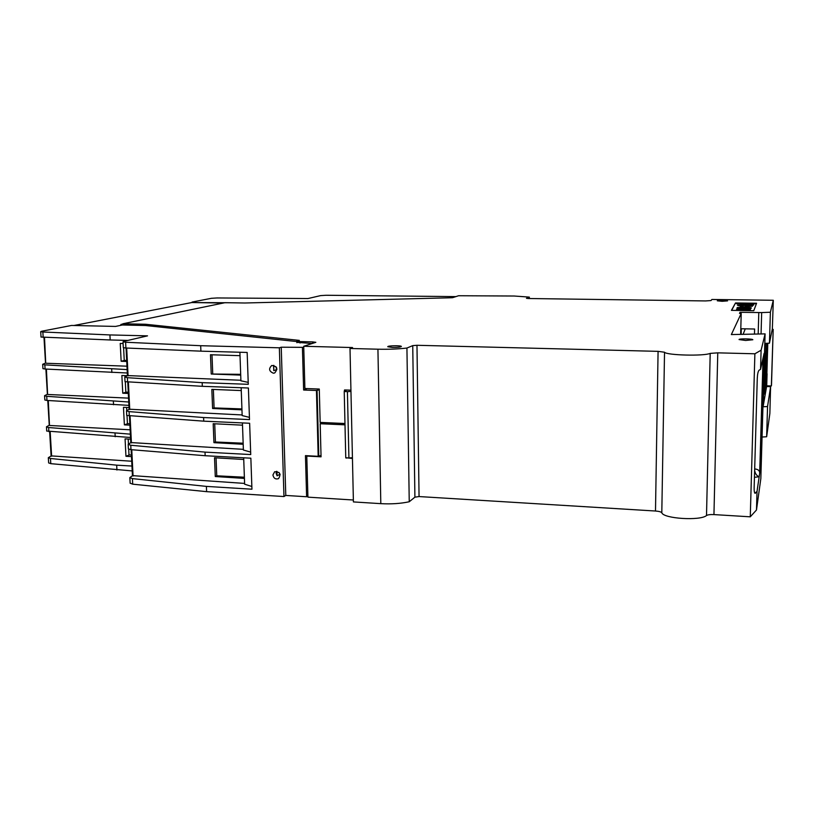 <?xml version="1.0" encoding="UTF-8"?>
<svg xmlns="http://www.w3.org/2000/svg" width="814" height="814" viewBox="0 0 814 814"><rect width="100%" height="100%" fill="white"/><g stroke="black" fill="none" stroke-linecap="round" stroke-linejoin="round"><path stroke-width="1.22" d="M760.836 478.601L765.089 333.893L761.11 350.203L760.561 369.291L764.102 353.327L760.805 465.455L757.01 491.575L756.481 510.002L760.836 478.601M706.511 515.527L710.195 353.388C703.988 356.278 666.422 355.291 664.529 352.228L661.802 512.779C663.614 518.691 700.376 521.021 706.511 515.527C707.844 514.743 710.327 514.428 713.949 514.59L750.274 516.819L756.481 510.002M661.802 512.779C661.09 511.884 658.994 511.294 655.494 511.019L419.057 496.56L414.906 497.161L409.239 501.76L406.929 348.046C398.25 349.043 388.583 349.43 377.93 349.206L350.01 348.473L353.408 501.923L380.81 503.652C391.269 504.222 400.742 503.591 409.239 501.76M307.377 455.738L306.776 456.064L307.926 497.151L353.368 500.01M766.646 436.752L769.861 413.512L770.593 386.65L767.551 406.522L766.646 436.752L762.057 437.037M754.486 333.709L754.619 329.019L741.289 328.754L741.137 334.279M765.089 333.872L731.348 334.564L741.208 313.421L740.659 334.3M754.802 493.121L757.01 491.575M755.484 493.162L755.087 493.335C754.395 492.877 754.079 491.056 754.14 487.851L757.274 378.388C757.498 374.033 758.078 371.326 759.024 370.278L760.561 369.291M750.274 516.819L754.883 353.785L761.11 350.203M710.195 353.388L717.765 352.849L754.883 353.785M664.529 352.228L658.078 351.353L416.972 345.289L412.739 345.624L406.929 348.046M306.776 456.064L321.052 456.817L320.187 423.728L344.994 424.837M346.113 457.783L352.442 458.486M350.01 348.473L352.543 347.547L303.724 346.276L315.842 342.318L312.586 341.89L300.01 341.575L296.815 341.158L299.318 340.384L145.584 324.257L122.863 323.769L225.04 302.686L244.831 303.001L448.901 297.822L452.564 297.7L458.567 295.736L514.143 296.021L529.354 297.1L529.354 298.534M529.354 297.1L526.465 298.331L528.367 298.514L705.575 300.936L711.029 300.559L711.884 299.46L773.3 300.274L770.38 312.24L769.454 343.182L772.354 328.866L773.3 300.274M772.252 329.375L773.188 329.395L771.499 385.042L771.357 385.958L766.727 385.805L763.186 406.237L765.333 343.366M759.716 472.151L759.696 473.107C759.716 470.624 758.048 469.23 754.68 468.945M754.639 470.431C755.239 473.768 756.745 475.875 759.167 476.76L754.446 477.319M760.805 465.455L759.91 465.466M722.13 301.302L727.574 300.885C727.645 300.305 716.89 300.234 717.307 300.814L722.13 301.302M392.45 347.446C397.751 347.466 400.722 347.13 401.373 346.459C401.333 345.36 387.118 345.655 387.779 346.733L392.45 347.446M745.665 340.466L752.848 339.753C752.869 338.726 738.451 338.532 739.071 339.57L745.665 340.466M735.51 302.961L731.41 310.358L753.774 310.704L756.582 303.256L735.51 302.961L731.684 310.358M761.07 333.445L761.67 312.576L740.018 312.301L739.499 313.39L741.208 313.421M761.67 312.576L770.38 312.24M344.983 424.033L323.83 423.087L320.187 423.728M346.672 457.814L346.113 458.15M348.911 457.936L345.757 457.763L344.23 391.503L347.415 391.626L348.911 457.936L352.431 457.712M350.936 390.181L344.556 389.947L344.23 391.503M344.587 391.351L346.693 390.028M766.605 386.528L770.593 386.65M762.952 406.786L767.551 406.522M763.044 358.648L762.23 361.772M756.389 303.764L735.5 303.469M740.018 312.301L739.987 313.4M122.863 323.769L122.934 325.02M145.584 324.257L145.645 325.529M296.815 341.158L296.866 342.694M300.051 343.03L300.01 341.575M312.586 341.89L312.617 343.366M303.724 346.276L304.894 388.502L319.281 389.031L320.156 422.405L344.963 423.514M296.825 341.565L145.411 325.508L122.385 325L115.537 326.424L71.551 325.447L41.738 331.237L40.7 331.644L42.857 332L109.921 334.93L147.517 335.856L123.901 341.341L123.016 341.778L125.61 342.236L200.682 345.706L200.905 351.16L247.161 352.452L248.28 384.31L202.177 382.651L127.391 377.686L124.786 376.994L127.442 375.651M321.021 455.474L318.182 456.308L305.454 455.637L306.613 496.754L307.896 495.94M192.135 302.543L229.365 302.757M73.932 325.498L191.809 302.543L223.351 303.042M746.296 307.509L743.66 307.641L740.201 306.4L744.525 306.99L749.368 306.542L747.588 307.316M747.598 307.997L746.296 307.417L749.653 307.763L743.864 308.007L738.613 307.611L741.239 307.224L737.067 307.59L743.813 308.14L751.21 307.773L746.296 307.417M751.2 308.303L751.21 307.773L751.2 308.303L744.973 308.689M741.605 307.366L740.648 307.906M747.883 310.541L743.396 309.92L738.451 310.399L738.471 309.859L744.271 309.259L747.893 310.002L747.883 310.541M750.396 309.696L750.416 309.157L736.589 308.944L740.964 308.231L750.467 309.025L750.396 309.696L746.072 309.625M740.587 309.544L736.578 309.483L736.589 308.944M750.661 304.935L746.112 305.097L745.583 304.487L752.93 304.497L753.754 304.863L752.116 305.087L750.671 304.823L751.78 304.487L745.583 304.487M753.754 304.863L752.665 305.525M751.373 305.474L750.671 304.823M752.675 305.138L752.431 306.237L749.45 306.349L745.614 306.186L744.189 305.403L750.081 305.738L752.675 305.138L752.441 305.718L749.46 305.82L744.189 305.403M738.817 304.843L743.833 305.311L743.192 305.911L738.115 305.565L737.25 304.894L745.166 304.558L738.817 304.975M745.166 304.558L742.561 305.23M769.454 343.182L764.814 343.396M318.182 456.308L316.442 390.486L319.312 389.845M350.966 391.442L347.415 391.626M130.128 483.17L132.713 484.177L206.614 491.656L283.964 496.54L285.785 495.441L306.613 496.754M48.636 462.881L50.783 463.665L132.204 470.93M131.96 466.046L116.677 465.16L50.468 458.486L48.321 457.692L51.109 455.993M130.362 434.157L48.606 427.523L46.459 426.801L49.257 425.264M128.754 402.014L46.724 396.306L44.577 395.675L47.395 394.291M127.137 369.607L44.831 364.855L42.674 364.306L45.523 363.075M303.754 347.344L281.237 347.212L279.365 347.802L200.682 345.706M296.856 342.318L312.159 343.518M316.442 390.486L303.622 390.018L302.432 347.782M281.237 347.212L285.785 495.441M192.114 302.055L211.447 298.3L217.135 297.955L307.987 298.545L320.635 295.604L325.976 295.268L455.891 296.611M122.904 324.572L120.879 324.44L122.883 324.033M745.258 328.836L743.172 334.188M745.227 307.661L743.67 307.112L743.66 307.641M749.368 306.542L745.237 307.132M743.67 307.112L740.201 306.4M740.16 310.419L740.17 309.88L738.471 309.859M743.396 309.92L743.416 309.391L740.17 309.88M746.173 310.521L743.416 309.391M747.893 310.002L746.184 309.981M746.112 305.097L746.123 304.578M745.614 306.186L745.624 305.667M746.133 306.115L746.143 305.596M743.192 305.911L743.213 305.392L737.25 304.894M743.833 305.311L743.213 305.392M743.06 305.209L743.07 304.69M743.497 305.291L743.518 304.772M303.622 390.018L307.071 388.583M272.924 474.979L274.654 471.733C279.914 471.764 281.217 474.063 278.561 478.632C275.559 479.568 273.677 478.357 272.924 474.979M273.351 373.199C268.986 371.255 268.467 368.681 271.795 365.466C277.126 366.269 278.093 368.773 274.705 372.965L273.351 373.199M128.409 448.921L130.983 449.664L205.159 455.718L250.854 458.19L251.943 489.214L206.4 486.396L206.614 491.656M283.964 496.54L279.365 347.802M125.02 381.664L202.33 386.314L202.177 382.651M202.33 386.314L248.402 388.003L249.511 419.586L203.602 417.541L129.08 411.609L126.485 410.805L129.121 409.289M126.719 415.435L203.744 421.164L203.602 417.541M203.744 421.164L249.633 423.249L250.732 454.558L205.006 452.116L130.759 445.248L128.174 444.342L130.789 442.653M205.159 455.718L205.006 452.116M206.4 486.396L132.428 478.612L129.843 477.594L132.438 475.732M116.677 465.16L116.931 470.034M41.026 337.047L110.185 339.967L109.921 334.93M45.726 363.013L44.505 337.393M42.674 364.306L42.939 368.661L45.085 369.017L127.31 373.005M47.599 394.22L46.408 369.088M44.577 395.675L44.831 400L46.978 400.437L128.927 405.382M49.461 425.183L48.291 400.529M46.713 431.044L130.535 437.505M51.302 455.901L131.715 461.233M110.185 339.967L127.859 340.425M123.016 341.778L123.311 347.649L125.905 348.005L200.905 351.16M764.692 358.292L766.178 351.272L764.967 386.06L763.685 394.159L764.692 358.292M766.625 343.315L764.834 394.332L766.31 382.071L767.439 344.414L766.595 344.393M767.5 343.274L767.439 344.414M766.89 373.758L767.795 343.264M767.083 373.768L766.727 385.805M773.188 329.395L771.357 385.958M773.066 330.067L772.11 330.046M740.954 308.374L743.223 308.913L738.288 308.842L740.954 308.374L740.944 308.882M276.536 471.326L276.109 473.229L277.096 475.824L279.823 474.308M273.769 365.333L273.769 370.614L276.902 369.505M243.681 457.804L244.627 484.198L251.841 486.487M132.611 475.641L244.597 483.424M242.43 422.924L243.396 450.03L250.641 452.085M130.962 442.572L243.376 449.338M241.168 387.739L242.165 415.567L249.43 417.379M129.294 409.218L242.145 414.947M239.896 352.248L240.913 380.81L248.209 382.377M127.615 375.58L240.903 380.26M126.964 366.188L46.062 363.258M123.107 343.518L120.238 343.437L121.144 361.274L126.73 361.467M128.561 398.127L47.934 394.495M127.289 375.702L121.866 375.498L122.761 393.203L128.327 393.437M127.442 375.712L126.058 348.005M130.148 429.802L49.796 425.488M129.039 407.57L123.474 407.305L124.369 424.867L129.914 425.152M130.616 439.173L125.071 438.868L125.956 456.288L131.481 456.623M276.953 471.387L277.096 475.824M273.596 365.394L273.769 370.614M243.732 459.483L214.53 457.753L215.272 476.536L244.414 478.408M242.511 425.173L213.187 423.707L213.94 442.663L243.193 444.271M241.27 390.578L211.833 389.377L212.586 408.486L241.962 409.839M240.018 355.677L210.47 354.741L211.223 374.023L240.71 375.101M121.144 361.274L124.247 360.47L123.606 347.782M124.237 360.348L126.679 360.449M125.834 392.104L128.266 392.236M122.761 393.203L125.844 392.246L125.325 381.888M125.01 375.62L125.061 376.597M124.369 424.867L127.432 423.779L127.025 415.71M127.422 423.616L129.843 423.768M126.608 407.448L126.75 410.358M125.956 456.288L128.999 455.057L128.704 449.247M128.988 454.873L131.41 455.046M128.195 439.041L128.439 443.834M215.272 476.536L216.758 475.803L244.373 477.218M216.046 457.844L216.758 475.803M213.94 442.663L215.425 442.002L243.152 443.213M214.713 423.789L215.425 442.002M212.586 408.486L214.082 407.916L241.921 408.923M213.36 389.438L214.082 407.916M211.223 374.023L240.69 374.328M211.996 354.792L212.729 373.534M115.028 433.394L115.201 436.721M113.37 401.373L113.543 404.731M111.691 369.098L111.864 372.476M276.791 368.376L276.536 367.663M713.949 514.59L717.765 352.849M658.078 351.353L655.494 511.019M419.057 496.56L416.972 345.289M412.739 345.624L414.906 497.161M377.93 349.206L380.81 503.652M758.79 312.607L758.19 333.557M344.871 424.033L344.851 423.514M322.273 422.507L322.293 423.178M318.793 455.962L317.063 390.221M750.63 304.935L750.64 304.416M749.45 306.349L749.46 305.82M752.431 306.237L752.441 305.718M738.115 305.565L738.125 305.047M132.428 478.612L132.713 484.177M50.468 458.486L50.783 463.665M43.173 337.342L42.857 332M44.831 364.855L45.085 369.017M46.724 396.306L46.978 400.437M48.606 427.523L48.85 431.613M51.638 456.247L50.163 431.715M125.905 348.005L125.61 342.236M764.997 388.451L765.862 388.471M765.262 382.041L766.31 382.071M765.903 388.085L765.007 388.054M765.455 377.493L766.442 377.523M763.827 387.688L764.855 387.718M764.295 371.683L765.567 371.723M764.967 386.06L763.878 386.029M127.615 382.173L127.391 377.686M129.752 409.534L128.388 382.224M129.304 416.066L129.08 411.609M131.42 442.928L130.087 416.117M130.983 449.664L130.759 445.248M133.069 476.037L131.756 449.725M128.073 375.865L126.689 348.036M765.618 370.37L764.336 370.339M280.118 474.47L279.07 472.578M275.915 366.666L276.577 369.302L275.926 366.676M763.044 358.628L759.716 472.14M130.128 483.272L129.843 477.594M48.647 462.952L48.321 457.692M41.036 337.077L40.7 331.644M45.523 363.146L43.976 337.372M47.405 394.363L45.879 369.057M49.267 425.346L47.772 400.488M46.713 431.094L46.459 426.801M51.109 456.084L49.644 431.674M125.02 381.715L124.786 376.994M129.121 409.371L127.767 382.183M126.719 415.496L126.485 410.805M130.789 442.735L129.457 416.076M128.409 448.992L128.174 444.342M132.448 475.834L131.135 449.674M280.128 474.521L279.039 472.547"/></g></svg>
